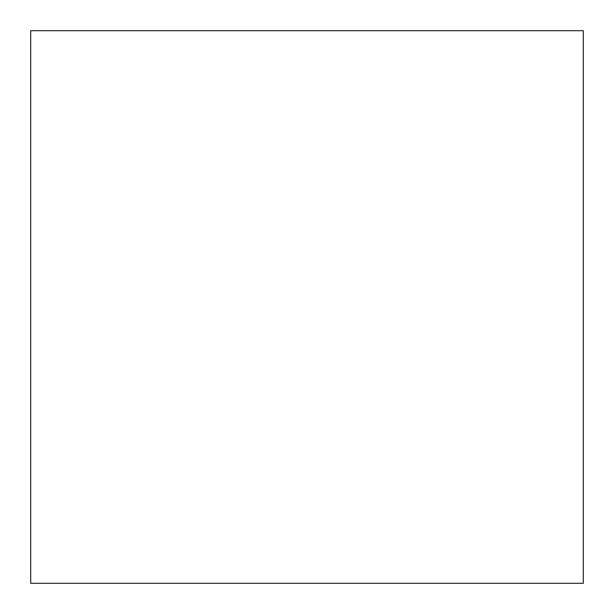 <?xml version="1.0" encoding="UTF-8"?>
<svg xmlns="http://www.w3.org/2000/svg" width="614" height="614" viewBox="0 0 614 614"><rect width="100%" height="100%" fill="white"/><g stroke="black" fill="none" stroke-linecap="round" stroke-linejoin="round"><path stroke-width="0.92" d="M30.7 583.3L583.3 583.3L30.7 583.3L30.7 30.7L583.3 30.7L30.7 30.7L30.7 583.3L583.3 583.3L30.7 583.3M583.3 30.7L583.3 583.3L583.3 30.7"/></g></svg>
